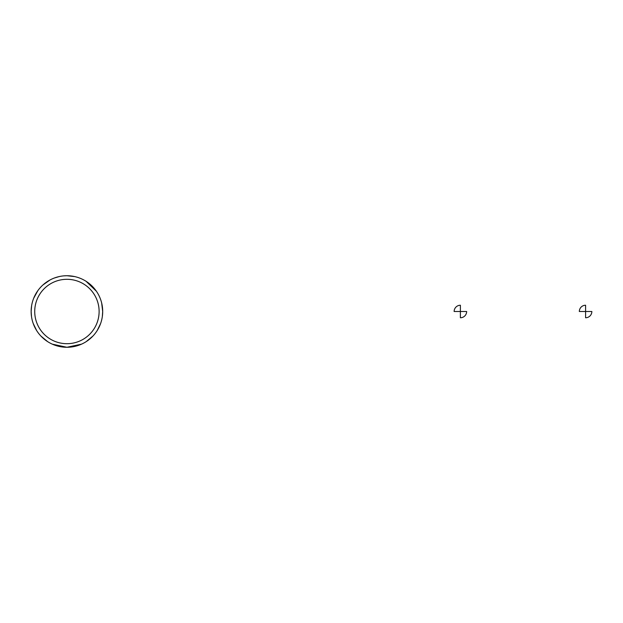 <?xml version="1.0" encoding="UTF-8"?>
<svg xmlns="http://www.w3.org/2000/svg" width="623" height="623" viewBox="0 0 623 623"><rect width="100%" height="100%" fill="white"/><g stroke="black" fill="none" stroke-linecap="round" stroke-linejoin="round"><path stroke-width="0.93" d="M66.918 279.306A32.194 32.194 0 0 1 94.805 327.597A32.194 32.194 0 0 1 39.039 327.597A32.194 32.194 0 0 1 66.918 279.306A32.194 32.194 0 0 1 94.805 327.597A32.194 32.194 0 0 1 39.039 327.597A32.194 32.194 0 0 1 66.918 279.306M74.729 276.589L66.918 275.732A35.768 35.768 0 0 1 97.897 329.388A35.768 35.768 0 0 1 35.939 329.388A35.768 35.768 0 0 1 66.918 275.732L63.772 275.864M454.136 311.5L460.389 311.5L460.389 305.239A6.261 6.261 0 0 0 454.136 311.5M460.389 311.5L460.389 317.761A6.261 6.261 0 0 0 466.65 311.5L460.389 311.5M579.328 311.5L585.589 311.5L585.589 305.239A6.261 6.261 0 0 0 579.328 311.5M585.589 311.5L585.589 317.761A6.261 6.261 0 0 0 591.85 311.5L585.589 311.5M59.255 276.557L54.318 278.022M50.089 279.937L42.979 284.929M37.824 290.692L33.697 298.246M31.602 305.846L31.15 311.5L31.508 316.57M33.221 323.493L36.625 330.517M40.923 336.07L47.628 341.622M52.324 344.161L66.918 347.268L81.512 344.161M86.215 341.622L92.913 336.07M97.219 330.517L100.622 323.493M102.328 316.57L102.694 311.5L101.658 302.957M96.394 291.229L86.021 281.253"/></g></svg>

